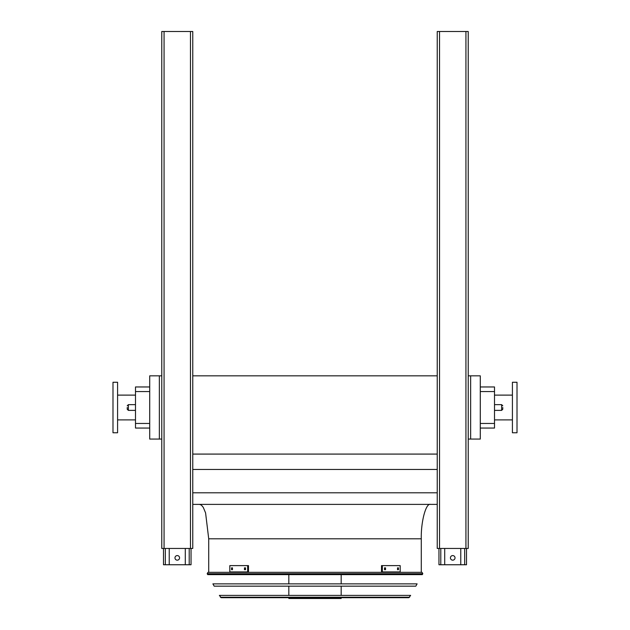 <?xml version="1.0" encoding="UTF-8"?>
<svg xmlns="http://www.w3.org/2000/svg" width="630" height="630" viewBox="0 0 630 630"><rect width="100%" height="100%" fill="white"/><g stroke="black" fill="none" stroke-linecap="round" stroke-linejoin="round"><path stroke-width="0.94" d="M480.28 386.962L494.511 386.962L494.511 428.053L480.28 428.053M470.641 375.834L470.641 439.071L480.28 439.071L480.28 375.834L468.224 375.834M192.764 504.386L437.236 504.386M192.764 492.794L437.236 492.794M192.764 469.46L437.236 469.46M192.764 454.08L437.236 454.08M192.764 375.834L437.236 375.834M159.358 375.834L149.72 375.834L149.72 439.071L159.358 439.071L159.358 375.834L161.776 375.834M421.281 572.331L421.281 538.815C420.872 521.782 425.919 502.842 430.463 504.386M470.641 439.071L468.224 439.071M161.776 439.071L159.358 439.071M149.72 391.553L135.489 391.553L135.489 386.962L149.72 386.962M149.72 428.053L135.489 428.053L135.489 423.462L149.72 423.462M135.489 391.553L135.489 423.462M512.418 419.903L494.511 419.903M517.01 432.763L517.01 382.26L512.418 382.26L512.418 432.763L517.01 432.763M112.99 407.508L112.99 432.763L117.582 432.763L117.582 382.26L112.99 382.26L112.99 407.508M502.779 407.508L502.779 409.232L502.779 407.508M127.221 407.508L127.221 409.232L127.221 407.508M460.766 548.454L460.766 564.756L438.96 564.756L438.96 548.454M450.434 557.865A2.292 2.292 0 0 1 452.734 555.573A2.292 2.292 0 0 1 455.025 557.865A2.292 2.292 0 0 1 452.734 560.164A2.292 2.292 0 0 1 450.434 557.865M466.507 548.454L466.507 564.756L460.766 564.756M444.701 548.454L444.701 564.756M185.299 548.454L185.299 564.756L163.493 564.756L163.493 548.454M174.975 557.865A2.292 2.292 0 0 1 177.266 555.573A2.292 2.292 0 0 1 179.566 557.865A2.292 2.292 0 0 1 177.266 560.164A2.292 2.292 0 0 1 174.975 557.865M191.04 548.454L191.04 564.756L185.299 564.756M169.234 548.454L169.234 564.756M437.236 31.5L437.236 548.454L468.224 548.454L468.224 31.5L437.236 31.5M164.068 31.5L161.776 31.5L161.776 548.454L192.764 548.454L192.764 31.5L164.068 31.5L164.068 548.454M207.191 573.702L207.711 574.623L422.289 574.623L422.809 573.702L207.191 573.702L207.987 572.331L422.013 572.331L422.809 573.702M341.169 574.623L341.169 583.868M341.169 586.16L341.169 595.397M341.169 597.697L341.169 598.5L288.831 598.5L288.831 597.697M232.454 569.693L231.564 569.693L231.564 567.858L232.454 567.858L232.454 569.693M245.519 569.693L244.464 569.693L244.464 567.858L245.519 567.858L245.519 569.693M247.669 565.614L229.816 565.614L229.816 571.93L247.669 571.93L247.669 565.614L248.488 565.614L248.488 571.93L247.669 571.93M232.375 567.858L232.375 569.693M245.275 567.858L245.275 569.693M385.536 569.693L384.481 569.693L384.481 567.858L385.536 567.858L385.536 569.693M398.436 569.693L397.546 569.693L397.546 567.858L398.436 567.858L398.436 569.693M382.331 571.93L400.184 571.93L400.184 565.614L381.512 565.614L381.512 571.93L382.331 571.93L382.331 565.614M384.725 569.693L384.725 567.858M397.625 569.693L397.625 567.858M212.893 583.868L417.107 583.868L415.816 586.16L214.184 586.16L212.893 583.868M219.366 595.397L410.634 595.397L408.807 597.697L221.193 597.697L219.366 595.397M421.281 538.815L208.719 538.815L205.585 512.907L203.254 507.331L201.34 505.055L199.537 504.386M494.511 391.553L480.28 391.553M480.28 423.462L494.511 423.462M494.511 410.382L501.63 410.382L501.63 404.641L494.511 404.641M135.489 404.641L128.37 404.641L128.37 410.382L135.489 410.382M464.672 548.454L464.672 564.756M440.795 548.454L440.795 564.756M189.205 548.454L189.205 564.756M165.328 548.454L165.328 564.756M439.535 31.5L439.535 548.454M465.932 31.5L465.932 548.454M190.465 31.5L190.465 548.454M220.39 597.224L409.61 597.224M208.719 572.331L208.719 538.815M512.418 395.112L494.511 395.112M117.582 419.903L135.489 419.903M117.582 395.112L135.489 395.112M128.37 410.382L127.221 409.232M128.37 404.641L127.221 405.791M501.63 404.641L502.779 405.791M501.63 410.382L502.779 409.232M288.831 574.623L288.831 583.868M288.831 586.16L288.831 595.397"/></g></svg>
